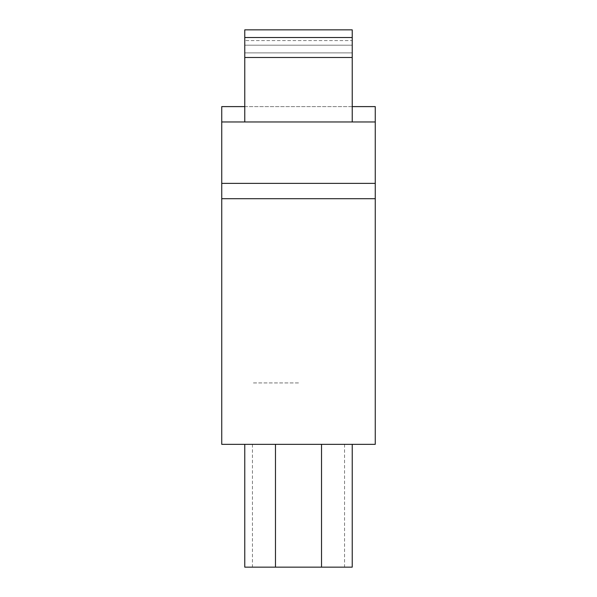 <?xml version="1.0" encoding="UTF-8"?>
<svg xmlns="http://www.w3.org/2000/svg" width="597" height="597" viewBox="0 0 597 597"><rect width="100%" height="100%" fill="white"/><g stroke="black" fill="none" stroke-linecap="round" stroke-linejoin="round"><path stroke-width="0.45" stroke-dasharray="2.98 2.24" d="M298.5 567.15L344.551 567.15L298.5 567.15M298.5 444.34L344.551 444.34L298.5 444.34M298.5 382.931L252.449 382.931L298.5 382.931M244.77 444.34L352.23 444.34L244.77 444.34L244.77 567.15L352.23 567.15M375.259 198.719L375.259 444.34L221.741 444.34L221.741 198.719L375.259 198.719L375.259 106.609L221.741 106.609L221.741 198.719M352.23 45.2L352.23 57.484L352.23 45.2L244.77 45.2L244.77 121.96L352.23 121.96L352.23 29.85L244.77 29.85L244.77 121.96L244.77 52.879L352.23 52.879L244.77 52.879L244.77 29.85L244.77 57.484L244.77 45.2L352.23 45.2L352.23 57.484L244.77 57.484L352.23 57.484L352.23 29.85L352.23 40.596L244.77 40.596L352.23 40.596L352.23 52.879L244.77 52.879L352.23 52.879L352.23 121.96L244.77 121.96L352.23 121.96L352.23 45.2L244.77 45.2L352.23 45.2M352.23 121.96L244.77 121.96M352.23 57.484L244.77 57.484M352.23 29.85L244.77 29.85L352.23 29.85M375.259 183.361L221.741 183.361M375.259 121.96L221.741 121.96M352.23 106.609L244.77 106.609M321.529 444.34L321.529 567.15M275.471 444.34L275.471 567.15M352.23 37.529L244.77 37.529M344.551 444.34L344.551 567.15M252.449 444.34L252.449 567.15"/><path stroke-width="0.9" d="M352.23 567.15L352.23 444.34L352.23 567.15L244.77 567.15L244.77 444.34M221.741 198.719L221.741 444.34L375.259 444.34L375.259 198.719L221.741 198.719L221.741 106.609L244.77 106.609M352.23 57.484L244.77 57.484L244.77 29.85L352.23 29.85L352.23 121.96M244.77 121.96L244.77 57.484M352.23 106.609L375.259 106.609L375.259 198.719M375.259 121.96L221.741 121.96M375.259 183.361L221.741 183.361M321.529 444.34L321.529 567.15M275.471 444.34L275.471 567.15M352.23 37.529L244.77 37.529"/></g></svg>
